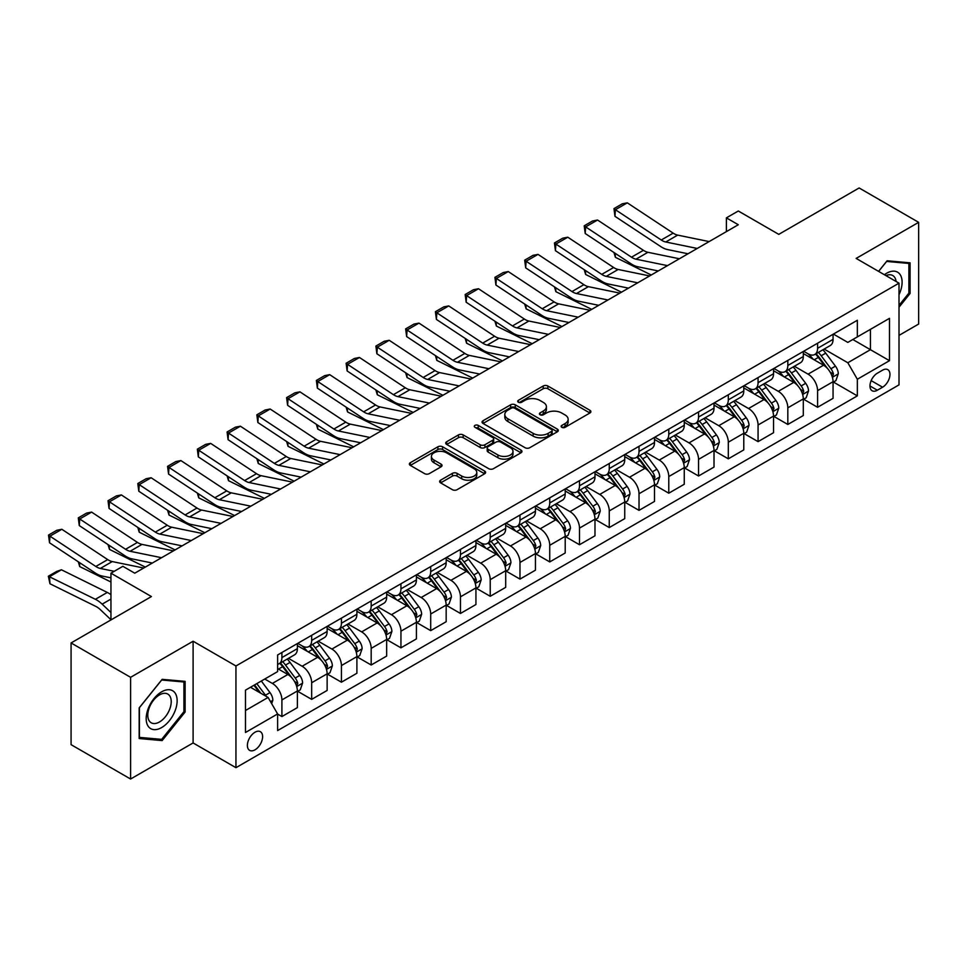 <?xml version="1.0" encoding="UTF-8"?>
<svg xmlns="http://www.w3.org/2000/svg" width="967" height="967" viewBox="0 0 967 967"><rect width="100%" height="100%" fill="white"/><g stroke="black" fill="none" stroke-linecap="round" stroke-linejoin="round"><path stroke-width="1.45" d="M561.827 427.317A2.309 1.33 0 0 0 565.103 427.317L589.93 412.982A3.3 1.91 0 0 0 590.897 411.64A3.3 1.91 0 0 0 589.93 410.286L547.866 386.002A3.3 1.91 0 0 0 543.2 386.002L518.36 400.338A2.309 1.33 0 0 0 517.683 401.281A2.309 1.33 0 0 0 518.36 402.224A2.309 1.33 0 0 0 521.636 402.224L524.851 400.374A10.577 6.104 0 0 1 539.804 400.374L543.309 402.393A10.577 6.104 0 0 1 546.403 406.708A10.577 6.104 0 0 1 543.309 411.023L540.094 412.885A2.309 1.33 0 0 0 539.417 413.828A2.309 1.33 0 0 0 540.094 414.77A2.309 1.33 0 0 0 543.369 414.77L546.585 412.921A10.577 6.104 0 0 1 561.537 412.921L565.042 414.94A10.577 6.104 0 0 1 568.137 419.255A10.577 6.104 0 0 1 565.042 423.57L561.827 425.432A2.309 1.33 0 0 0 561.15 426.374A2.309 1.33 0 0 0 561.827 427.317L561.827 425.432M254.998 749.824A10.77 6.225 120 0 0 262.033 740.323A10.77 6.225 120 0 0 260.377 731.693A10.77 6.225 120 0 0 254.998 732.224A10.77 6.225 120 0 0 247.963 741.725A10.77 6.225 120 0 0 249.607 750.356A10.77 6.225 120 0 0 254.998 749.824M440.601 480.176A3.3 1.91 0 0 0 439.634 481.53A3.3 1.91 0 0 0 440.601 482.871L452.399 489.689A3.3 1.91 0 0 0 457.077 489.689L484.648 473.77A3.3 1.91 0 0 0 485.627 472.416A3.3 1.91 0 0 0 484.648 471.074L442.584 446.778A3.3 1.91 0 0 0 437.918 446.778L410.334 462.697A3.3 1.91 0 0 0 409.367 464.051A3.3 1.91 0 0 0 410.334 465.405L424.598 473.637A3.3 1.91 0 0 0 429.263 473.637L441.073 466.819A3.3 1.91 0 0 0 442.04 465.465A3.3 1.91 0 0 0 441.073 464.124L434.002 460.038A8.836 5.101 0 0 1 431.415 456.424A8.836 5.101 0 0 1 436.866 451.71A8.836 5.101 0 0 1 446.5 452.822L474.193 468.814A8.836 5.101 0 0 1 476.791 472.416A8.836 5.101 0 0 1 471.328 477.13A8.836 5.101 0 0 1 461.694 476.03L457.077 473.359A3.3 1.91 0 0 0 452.399 473.359L440.601 480.176L440.601 482.871M899.008 335.392L918.65 324.054L918.65 222.337L859.131 187.973L778.773 234.365L738.304 210.999L726.398 217.865L738.304 224.743L134.764 573.189L122.857 566.311L110.951 573.189L110.951 619.92M130.593 677.311L130.593 779.027L193.098 742.946L193.098 641.23L130.593 677.311L71.075 642.946L151.432 596.554L110.951 573.189M193.098 641.23L235.948 665.973L899.008 283.162L899.008 384.878L235.948 767.689L235.948 665.973M918.65 222.337L856.158 258.419L899.008 283.162M525.081 447.721A3.3 1.91 0 0 0 529.759 447.721L557.33 431.802A3.3 1.91 0 0 0 558.297 430.46A3.3 1.91 0 0 0 557.33 429.106L515.266 404.822A3.3 1.91 0 0 0 510.6 404.822L483.017 420.742A3.3 1.91 0 0 0 482.05 422.095A3.3 1.91 0 0 0 483.017 423.437L525.081 447.721M475.885 427.825A2.309 1.33 0 0 1 478.23 428.151L520.947 452.81L493.412 468.705A3.3 1.91 0 0 1 488.746 468.705L446.681 444.421L446.681 441.726A3.3 1.91 0 0 0 445.714 443.067A3.3 1.91 0 0 0 446.681 444.421M446.681 441.726L458.479 434.908A3.3 1.91 0 0 1 463.157 434.908L480.212 444.76A3.3 1.91 0 0 0 484.89 444.76L492.711 440.239A3.3 1.91 0 0 0 493.69 438.885A3.3 1.91 0 0 0 492.711 437.543L474.954 427.281A2.309 1.33 0 0 1 474.277 426.338A2.309 1.33 0 0 1 475.704 425.105A2.309 1.33 0 0 1 478.23 425.395L520.995 450.09A3.3 1.91 0 0 1 521.962 451.432A3.3 1.91 0 0 1 520.995 452.786L520.995 450.09M130.593 779.027L71.075 744.663L71.075 642.946M882.581 370.168L877.347 373.189A10.444 6.032 120 0 0 870.53 382.388A10.444 6.032 120 0 0 872.125 390.753A10.444 6.032 120 0 0 877.347 390.233L882.581 387.211A10.444 6.032 120 0 0 889.398 378.012A10.444 6.032 120 0 0 887.803 369.648A10.444 6.032 120 0 0 882.581 370.168M833.421 334.086L847.817 342.403L857.342 336.903L857.342 320.27L277.614 654.973L277.614 671.606L245.473 690.16L245.473 732.502L277.614 713.948L277.614 730.581L857.342 395.878L857.342 379.245L847.817 362.746L824.15 349.075M857.342 336.903L889.483 318.348L889.483 360.679L857.342 379.245M193.098 742.946L235.948 767.689M726.398 217.865L726.398 231.609M852.821 339.514L870.433 349.691L870.433 329.348L889.483 318.348M847.817 362.746L870.433 349.691L889.483 360.679M245.473 710.503L268.089 697.449L250.477 687.283M277.614 714.081L281.905 716.559L281.905 699.927A13.465 7.772 -120 0 0 272.38 683.427L264.753 679.027M281.905 716.559L297.377 707.626L297.377 690.994A13.465 7.772 -120 0 0 287.852 674.495L277.614 668.584M297.727 691.332L311.664 699.371L311.664 682.738A13.465 7.772 -120 0 0 302.139 666.251L288.468 658.358M311.664 699.371L327.136 690.438L327.136 673.806A13.465 7.772 -120 0 0 317.611 657.318L297.377 645.63M327.487 674.156L341.424 682.194L341.424 665.562A13.465 7.772 -120 0 0 331.899 649.062L318.228 641.169M341.424 682.194L356.896 673.262L356.896 656.629A13.465 7.772 -120 0 0 347.371 640.13L327.136 628.441M357.246 656.968L371.183 665.006L371.183 648.373A13.465 7.772 -120 0 0 361.658 631.886L347.987 623.993M371.183 665.006L386.655 656.073L386.655 639.441A13.465 7.772 -120 0 0 377.13 622.953L356.896 611.265M387.018 639.791L400.942 647.83L400.942 631.197A13.465 7.772 -120 0 0 391.417 614.698L377.746 606.805M400.942 647.83L416.414 638.897L416.414 622.264A13.465 7.772 -120 0 0 406.889 605.765L386.655 594.089M416.777 622.603L430.702 630.641L430.702 614.009A13.465 7.772 -120 0 0 421.177 597.521L407.506 589.628M430.702 630.641L446.174 621.708L446.174 605.076A13.465 7.772 -120 0 0 436.649 588.589L416.414 576.9M446.536 605.427L460.461 613.465L460.461 596.832A13.465 7.772 -120 0 0 450.936 580.333L437.265 572.44M460.461 613.465L475.933 604.532L475.933 587.9A13.465 7.772 -120 0 0 466.408 571.4L446.174 559.724M476.296 588.238L490.221 596.288L490.221 579.656A13.465 7.772 -120 0 0 480.696 563.157L467.025 555.263M490.221 596.288L505.693 587.344L505.693 570.711A13.465 7.772 -120 0 0 496.168 554.224L475.933 542.535M506.055 571.062L519.98 579.1L519.98 562.468A13.465 7.772 -120 0 0 510.455 545.968L496.784 538.075M519.98 579.1L535.452 570.167L535.452 553.535A13.465 7.772 -120 0 0 525.939 537.036L505.693 525.359M535.815 553.873L549.74 561.924L549.74 545.291A13.465 7.772 -120 0 0 540.215 528.792L526.544 520.899M549.74 561.924L565.212 552.979L565.212 536.347A13.465 7.772 -120 0 0 555.699 519.859L535.452 508.171M565.574 536.697L579.499 544.735L579.499 528.103A13.465 7.772 -120 0 0 569.974 511.616L556.303 503.71M579.499 544.735L594.983 535.803L594.983 519.17A13.465 7.772 -120 0 0 585.458 502.671L565.212 490.994M595.334 519.509L609.258 527.559L609.258 510.927A13.465 7.772 -120 0 0 599.733 494.427L586.062 486.534M609.258 527.559L624.742 518.626L624.742 501.994A13.465 7.772 -120 0 0 615.217 485.494L594.983 473.806M625.093 502.332L639.018 510.371L639.018 493.738A13.465 7.772 -120 0 0 629.505 477.251L615.822 469.346M639.018 510.371L654.502 501.438L654.502 484.805A13.465 7.772 -120 0 0 644.977 468.306L624.742 456.629M654.852 485.156L668.777 493.194L668.777 476.562A13.465 7.772 -120 0 0 659.264 460.062L645.581 452.169M668.777 493.194L684.261 484.262L684.261 467.629A13.465 7.772 -120 0 0 674.736 451.13L654.502 439.441M684.612 467.968L698.549 476.006L698.549 459.373A13.465 7.772 -120 0 0 689.024 442.886L675.341 434.993M698.549 476.006L714.021 467.073L714.021 450.441A13.465 7.772 -120 0 0 704.496 433.953L684.261 422.265M714.371 450.791L728.308 458.829L728.308 442.197A13.465 7.772 -120 0 0 718.783 425.698L705.112 417.804M728.308 458.829L743.78 449.897L743.78 433.264A13.465 7.772 -120 0 0 734.255 416.765L714.021 405.076M744.131 433.603L758.068 441.641L758.068 425.009A13.465 7.772 -120 0 0 748.543 408.521L734.872 400.628M758.068 441.641L773.54 432.708L773.54 416.076A13.465 7.772 -120 0 0 764.015 399.589L743.78 387.9M773.89 416.426L787.827 424.465L787.827 407.832A13.465 7.772 -120 0 0 778.302 391.333L764.631 383.44M787.827 424.465L803.299 415.532L803.299 398.9A13.465 7.772 -120 0 0 793.774 382.4L773.54 370.724M803.662 399.238L817.586 407.276L817.586 390.644A13.465 7.772 -120 0 0 808.061 374.156L794.391 366.263M817.586 407.276L833.058 398.344L833.058 381.711A13.465 7.772 -120 0 0 823.533 365.224L803.299 353.535M803.662 351.263L808.061 353.813A13.465 7.772 -120 0 0 814.794 354.478A13.465 7.772 -120 0 0 817.586 348.313L817.586 343.225M773.89 368.451L778.302 370.99A13.465 7.772 -120 0 0 785.035 371.654A13.465 7.772 -120 0 0 787.827 365.49L787.827 360.413M744.131 385.628L748.543 388.178A13.465 7.772 -120 0 0 755.275 388.843A13.465 7.772 -120 0 0 758.068 382.678L758.068 377.589M714.371 402.816L718.783 405.354A13.465 7.772 -120 0 0 725.516 406.019A13.465 7.772 -120 0 0 728.308 399.855L728.308 394.778M684.612 419.992L689.024 422.543A13.465 7.772 -120 0 0 695.757 423.208A13.465 7.772 -120 0 0 698.549 417.043L698.549 411.954M654.852 437.181L659.264 439.719A13.465 7.772 -120 0 0 665.997 440.384A13.465 7.772 -120 0 0 668.777 434.219L668.777 429.13M625.093 454.357L629.505 456.907A13.465 7.772 -120 0 0 636.238 457.572A13.465 7.772 -120 0 0 639.018 451.408L639.018 446.319M595.334 471.545L599.733 474.084A13.465 7.772 -120 0 0 606.478 474.749A13.465 7.772 -120 0 0 609.258 468.584L609.258 463.495M565.574 488.722L569.974 491.26A13.465 7.772 -120 0 0 576.707 491.937A13.465 7.772 -120 0 0 579.499 485.772L579.499 480.684M535.815 505.91L540.215 508.449A13.465 7.772 -120 0 0 546.947 509.113A13.465 7.772 -120 0 0 549.74 502.949L549.74 497.86M506.055 523.087L510.455 525.625A13.465 7.772 -120 0 0 517.188 526.302A13.465 7.772 -120 0 0 519.98 520.137L519.98 515.048M476.296 540.263L480.696 542.813A13.465 7.772 -120 0 0 487.428 543.478A13.465 7.772 -120 0 0 490.221 537.314L490.221 532.225M446.536 557.451L450.936 559.99A13.465 7.772 -120 0 0 457.669 560.667A13.465 7.772 -120 0 0 460.461 554.49L460.461 549.413M416.777 574.628L421.177 577.178A13.465 7.772 -120 0 0 427.91 577.843A13.465 7.772 -120 0 0 430.702 571.678L430.702 566.589M387.018 591.816L391.417 594.354A13.465 7.772 -120 0 0 398.15 595.019A13.465 7.772 -120 0 0 400.942 588.855L400.942 583.778M357.246 608.992L361.658 611.543A13.465 7.772 -120 0 0 368.391 612.208A13.465 7.772 -120 0 0 371.183 606.043L371.183 600.954M327.487 626.181L331.899 628.719A13.465 7.772 -120 0 0 338.631 629.384A13.465 7.772 -120 0 0 341.424 623.219L341.424 618.143M297.727 643.357L302.139 645.908A13.465 7.772 -120 0 0 308.872 646.572A13.465 7.772 -120 0 0 311.664 640.408L311.664 635.319M833.421 382.062L857.342 395.878M814.794 354.478L830.266 345.545A13.465 7.772 -120 0 0 833.058 339.381L833.058 334.292M785.035 371.654L800.507 362.722A13.465 7.772 -120 0 0 803.299 356.557L803.299 351.468M755.275 388.843L770.747 379.91A13.465 7.772 -120 0 0 773.54 373.745L773.54 368.657M725.516 406.019L740.988 397.086A13.465 7.772 -120 0 0 743.78 390.922L743.78 385.833M695.757 423.208L711.228 414.275A13.465 7.772 -120 0 0 714.021 408.11L714.021 403.021M665.997 440.384L681.469 431.451A13.465 7.772 -120 0 0 684.261 425.287L684.261 420.198M636.238 457.572L651.71 448.64A13.465 7.772 -120 0 0 654.502 442.475L654.502 437.386M606.478 474.749L621.95 465.816A13.465 7.772 -120 0 0 624.742 459.651L624.742 454.563M576.707 491.937L592.191 483.004A13.465 7.772 -120 0 0 594.983 476.828L594.983 471.751M546.947 509.113L562.431 500.181A13.465 7.772 -120 0 0 565.212 494.016L565.212 488.927M517.188 526.302L532.672 517.357A13.465 7.772 -120 0 0 535.452 511.192L535.452 506.116M487.428 543.478L502.913 534.546A13.465 7.772 -120 0 0 505.693 528.381L505.693 523.292M457.669 560.667L473.141 551.722A13.465 7.772 -120 0 0 475.933 545.557L475.933 540.48M427.91 577.843L443.382 568.91A13.465 7.772 -120 0 0 446.174 562.746L446.174 557.657M398.15 595.019L413.622 586.087A13.465 7.772 -120 0 0 416.414 579.922L416.414 574.833M368.391 612.208L383.863 603.275A13.465 7.772 -120 0 0 386.655 597.11L386.655 592.022M338.631 629.384L354.103 620.451A13.465 7.772 -120 0 0 356.896 614.287L356.896 609.198M308.872 646.572L324.344 637.64A13.465 7.772 -120 0 0 327.136 631.475L327.136 626.386M277.614 664.293A13.465 7.772 -120 0 0 279.112 663.749L294.584 654.816A13.465 7.772 -120 0 0 297.377 648.652L297.377 643.563M279.112 663.749A13.465 7.772 -120 0 0 281.905 657.584L281.905 652.495M268.089 697.449L277.614 713.948M899.008 307.228L910.08 293.46L910.08 262.831L887.102 260.776L878.592 271.364M139.163 738.534L162.142 740.589L185.12 712.014L185.12 681.372L162.142 679.33L139.163 707.904L139.163 738.534M908.883 292.771L910.08 293.46M183.923 711.325L185.12 712.014M159.712 739.187L162.142 740.589M562.758 427.644L565.042 426.326A10.577 6.104 0 0 0 568.137 422.011L568.137 419.255M546.403 406.708L546.403 409.464A10.577 6.104 0 0 1 543.309 413.779L541.024 415.097M589.894 413.006L547.866 388.746A3.3 1.91 0 0 0 543.2 388.746L519.291 402.55M557.294 431.826L515.266 407.566A3.3 1.91 0 0 0 510.6 407.566L483.065 423.461M551.492 431.403A2.309 1.33 0 0 0 552.169 430.46A2.309 1.33 0 0 0 551.492 429.517L514.565 408.195A2.309 1.33 0 0 0 511.301 408.195L507.905 410.153A10.577 6.104 0 0 0 504.81 414.468A10.577 6.104 0 0 0 507.905 418.784L533.143 433.361A10.577 6.104 0 0 0 548.108 433.361L551.492 431.403L551.492 434.147A2.309 1.33 0 0 0 552.169 433.204L552.169 430.46M504.81 414.468L504.81 417.212A10.577 6.104 0 0 0 507.905 421.539L507.905 418.784M551.492 434.147L548.108 436.105A10.577 6.104 0 0 1 533.143 436.105L507.905 421.539M446.718 444.445L458.479 437.664L458.479 434.908M493.69 438.885L493.69 441.641A3.3 1.91 0 0 1 492.711 442.983L484.89 447.503A3.3 1.91 0 0 1 480.212 447.503L463.157 437.664A3.3 1.91 0 0 0 458.479 437.664M497.92 454.973A8.836 5.101 0 0 0 507.554 456.086A8.836 5.101 0 0 0 513.006 451.371A8.836 5.101 0 0 0 510.419 447.757L500.664 442.124A3.3 1.91 0 0 0 495.986 442.124L488.154 446.645A3.3 1.91 0 0 0 487.187 447.999A3.3 1.91 0 0 0 488.154 449.341L497.92 454.973L497.92 457.729A8.836 5.101 0 0 0 507.554 458.829A8.836 5.101 0 0 0 513.006 454.115L513.006 451.371M487.187 447.999L487.187 450.743A3.3 1.91 0 0 0 488.154 452.097L488.154 449.341M497.92 457.729L488.154 452.097M476.791 472.416L476.791 475.172A8.836 5.101 0 0 1 471.328 479.886A8.836 5.101 0 0 1 461.694 478.774L457.077 476.115A3.3 1.91 0 0 0 452.399 476.115L440.65 482.896M431.415 456.424L431.415 459.18A8.836 5.101 0 0 0 434.002 462.782L434.002 460.038M441.025 466.843L434.002 462.782M484.612 473.794L442.584 449.534A3.3 1.91 0 0 0 437.918 449.534L410.383 465.429M833.058 382.267L835.911 380.611L838.292 373.745A8.921 5.149 -120 0 0 835.452 366.142L825.721 353.16A25.758 14.868 -120 0 0 822.905 349.788M813.235 359.277A25.758 14.868 -120 0 0 807.965 353.753M656.122 270.518L657.669 271.292M615.157 253.294L615.399 257.307L613.96 252.496M651.238 275.003L615.399 257.307M832.249 376.804L833.481 374.12A8.921 5.149 -120 0 0 830.931 368.753L821.201 355.771A25.758 14.868 -120 0 0 818.384 352.399M815.991 353.789A21.383 12.341 60 0 1 819.496 357.778L827.728 368.765M815.532 354.055A25.758 14.868 60 0 1 818.336 357.415L824.803 366.058M697.243 248.446L665.767 241.992A16.838 9.718 60 0 1 661.259 240.009L615.399 209.706L614.964 216.318L660.824 246.621A25.251 14.578 -120 0 0 667.593 249.583L688.008 253.777M709.137 241.581L677.674 235.114A16.838 9.718 60 0 1 673.165 233.144L627.305 202.84L615.399 209.706L613.972 208.618L622.301 203.807L627.305 202.84M614.964 216.318L613.972 208.618M803.299 399.444L806.152 397.8L808.533 390.922A8.921 5.149 -120 0 0 805.692 383.331L795.962 370.337A25.758 14.868 -120 0 0 793.145 366.977M783.475 376.453A25.758 14.868 -120 0 0 778.205 370.941M626.362 287.707L627.909 288.468M585.398 270.47L585.639 274.483L584.201 269.684M621.479 292.191L585.639 274.483M802.489 393.98L803.722 391.309A8.921 5.149 -120 0 0 801.159 385.942L791.441 372.948A25.758 14.868 -120 0 0 788.625 369.587M786.231 370.965A21.383 12.341 60 0 1 789.737 374.954L797.968 385.954M785.772 371.231A25.758 14.868 60 0 1 788.576 374.604L795.043 383.234M773.54 416.632L776.392 414.976L778.773 408.11A8.921 5.149 -120 0 0 775.933 400.507L766.202 387.525A25.758 14.868 -120 0 0 763.386 384.153M753.716 393.642A25.758 14.868 -120 0 0 748.446 388.118M596.591 304.883L598.15 305.657M555.638 287.646L555.88 291.671L554.442 286.861M591.719 309.367L555.88 291.671M772.73 411.168L773.963 408.485A8.921 5.149 -120 0 0 771.4 403.118L761.682 390.136A25.758 14.868 -120 0 0 758.865 386.764M756.472 388.154A21.383 12.341 60 0 1 759.977 392.143L768.209 403.13M756.013 388.42A25.758 14.868 60 0 1 758.817 391.78L765.284 400.411M743.78 433.808L746.633 432.164L749.014 425.287A8.921 5.149 -120 0 0 746.173 417.684L736.443 404.702A25.758 14.868 -120 0 0 733.627 401.341M723.957 410.818A25.758 14.868 -120 0 0 718.686 405.294M566.831 322.071L568.391 322.833M525.879 304.835L526.121 308.848L524.682 304.049M561.96 326.544L526.121 308.848M742.97 428.345L744.203 425.673A8.921 5.149 -120 0 0 741.641 420.307L731.922 407.312A25.758 14.868 -120 0 0 729.106 403.952M726.713 405.33A21.383 12.341 60 0 1 730.218 409.319L738.45 420.319M726.253 405.596A25.758 14.868 60 0 1 729.058 408.968L735.524 417.599M667.484 265.635L636.008 259.18A16.838 9.718 60 0 1 631.499 257.198L585.639 226.894L585.204 233.494L631.064 263.81A25.251 14.578 -120 0 0 637.833 266.771L658.249 270.953M679.378 258.757L647.914 252.302A16.838 9.718 60 0 1 643.406 250.32L597.546 220.017L585.639 226.894L584.201 225.807L592.541 220.996L597.546 220.017M585.204 233.494L584.201 225.807M637.712 282.811L606.249 276.357A16.838 9.718 60 0 1 601.74 274.374L555.88 244.071L555.445 250.683L601.305 280.986A25.251 14.578 -120 0 0 608.074 283.947L628.49 288.142M649.619 275.933L618.155 269.479A16.838 9.718 60 0 1 613.646 267.508L567.786 237.205L555.88 244.071L554.442 242.983L562.782 238.172L567.786 237.205M555.445 250.683L554.442 242.983M607.953 299.988L576.489 293.533A16.838 9.718 60 0 1 571.981 291.563L526.121 261.259L525.685 267.859L571.545 298.162A25.251 14.578 -120 0 0 578.314 301.136L598.73 305.318M619.859 293.122L588.395 286.667A16.838 9.718 60 0 1 583.887 284.685L538.015 254.381L526.121 261.259L524.682 260.159L533.022 255.348L538.015 254.381M525.685 267.859L524.682 260.159M714.021 450.997L716.873 449.341L719.255 442.475A8.921 5.149 -120 0 0 716.402 434.872L706.684 421.89A25.758 14.868 -120 0 0 703.867 418.518M694.197 428.006A25.758 14.868 -120 0 0 688.927 422.482M537.072 339.248L538.631 340.021M496.119 322.011L496.361 326.036L494.923 321.225M532.201 343.732L496.361 326.036M713.211 445.533L714.444 442.85A8.921 5.149 -120 0 0 711.881 437.483L702.151 424.501A25.758 14.868 -120 0 0 699.346 421.128M696.953 422.519A21.383 12.341 60 0 1 700.459 426.507L708.69 437.495M696.494 422.784A25.758 14.868 60 0 1 699.298 426.145L705.765 434.775M578.193 317.176L546.73 310.721A16.838 9.718 60 0 1 542.221 308.739L496.361 278.436L495.926 285.047L541.786 315.351A25.251 14.578 -120 0 0 548.555 318.312L568.971 322.507M590.1 310.298L558.636 303.843A16.838 9.718 60 0 1 554.115 301.873L508.255 271.558L496.361 278.436L494.923 277.348L503.263 272.537L508.255 271.558M495.926 285.047L494.923 277.348M899.008 294.705A21.89 12.631 120 0 0 900.035 274.459A21.89 12.631 120 0 0 884.406 274.725M896.083 281.47A16.572 9.561 120 0 0 894.608 277.251A16.572 9.561 120 0 0 892.746 275.522A16.572 9.561 120 0 0 885.929 275.607M886.582 261.428L908.883 263.435L908.883 293.122L899.008 305.415M907.409 262.589L908.883 263.435M878.628 271.401L886.63 261.453M161.67 691.816A21.89 12.631 120 0 0 146.186 718.614A21.89 12.631 120 0 0 161.67 727.547A21.89 12.631 120 0 0 177.142 700.749A21.89 12.631 120 0 0 161.67 691.816M159.495 694.898A16.572 9.561 120 0 0 148.676 709.5A16.572 9.561 120 0 0 151.215 722.784A16.572 9.561 120 0 0 159.495 721.962A16.572 9.561 120 0 0 170.325 707.361A16.572 9.561 120 0 0 167.787 694.076A16.572 9.561 120 0 0 159.495 694.898M183.923 711.676L161.67 739.368L139.405 737.374L139.405 707.699L161.67 680.006L183.923 681.989L183.923 711.676M182.449 681.143L183.923 681.989M684.261 468.173L687.114 466.529L689.495 459.651A8.921 5.149 -120 0 0 686.643 452.048L676.924 439.066A25.758 14.868 -120 0 0 674.108 435.706M664.438 445.183A25.758 14.868 -120 0 0 659.156 439.659M507.312 356.424L508.872 357.198M466.348 339.199L466.602 343.212L465.163 338.414M502.441 360.909L466.602 343.212M683.439 462.709L684.672 460.026A8.921 5.149 -120 0 0 682.122 454.659L672.391 441.677A25.758 14.868 -120 0 0 669.587 438.317M667.194 439.695A21.383 12.341 60 0 1 670.699 443.684L678.931 454.671M666.734 439.961A25.758 14.868 60 0 1 669.539 443.333L676.006 451.964M654.502 485.361L657.355 483.705L659.736 476.828A8.921 5.149 -120 0 0 656.883 469.237L647.165 456.255A25.758 14.868 -120 0 0 644.348 452.882M634.678 462.359A25.758 14.868 -120 0 0 629.396 456.847M477.553 373.613L479.112 374.386M436.588 356.376L436.83 360.389L435.404 355.59M472.682 378.097L436.83 360.389M653.68 479.886L654.913 477.214A8.921 5.149 -120 0 0 652.362 471.848L642.632 458.866A25.758 14.868 -120 0 0 639.828 455.493M637.434 456.883A21.383 12.341 60 0 1 640.94 460.872L649.171 471.86M636.963 457.149A25.758 14.868 60 0 1 639.779 460.51L646.246 469.14M624.742 502.538L627.595 500.894L629.976 494.016A8.921 5.149 -120 0 0 627.124 486.413L617.393 473.431A25.758 14.868 -120 0 0 614.589 470.071M604.919 479.547A25.758 14.868 -120 0 0 599.637 474.023M447.794 390.789L449.353 391.562M406.829 373.564L407.071 377.577L405.632 372.766M442.922 395.273L407.071 377.577M623.92 497.074L625.153 494.391A8.921 5.149 -120 0 0 622.603 489.024L612.873 476.042A25.758 14.868 -120 0 0 610.068 472.682M607.663 474.06A21.383 12.341 60 0 1 611.18 478.049L619.412 489.036M607.203 474.326A25.758 14.868 60 0 1 610.02 477.698L616.487 486.328M594.983 519.714L597.836 518.07L600.217 511.192A8.921 5.149 -120 0 0 597.364 503.602L587.634 490.607A25.758 14.868 -120 0 0 584.83 487.247M575.147 496.724A25.758 14.868 -120 0 0 569.877 491.212M418.034 407.977L419.593 408.751M377.07 390.741L377.311 394.754L375.873 389.955M413.163 412.462L377.311 394.754M594.161 514.251L595.394 511.579A8.921 5.149 -120 0 0 592.844 506.212L583.113 493.23A25.758 14.868 -120 0 0 580.309 489.858M577.903 491.248A21.383 12.341 60 0 1 581.421 495.237L589.652 506.225M577.444 491.514A25.758 14.868 60 0 1 580.26 494.874L586.727 503.505M565.212 536.903L568.076 535.247L570.457 528.381A8.921 5.149 -120 0 0 567.605 520.778L557.874 507.796A25.758 14.868 -120 0 0 555.07 504.436M545.388 513.912A25.758 14.868 -120 0 0 540.118 508.388M388.275 425.154L389.834 425.927M347.31 407.929L347.552 411.942L346.113 407.131M383.403 429.638L347.552 411.942M564.402 531.439L565.635 528.756A8.921 5.149 -120 0 0 563.084 523.389L553.354 510.407A25.758 14.868 -120 0 0 550.549 507.046M548.144 508.424A21.383 12.341 60 0 1 551.661 512.413L559.893 523.401M547.685 508.69A25.758 14.868 60 0 1 550.501 512.051L556.968 520.693M548.434 334.352L516.97 327.898A16.838 9.718 60 0 1 512.462 325.927L466.602 295.612L466.167 302.224L512.027 332.527A25.251 14.578 -120 0 0 518.795 335.501L539.211 339.683M560.34 327.487L528.876 321.032A16.838 9.718 60 0 1 524.356 319.05L478.496 288.746L466.602 295.612L465.163 294.524L473.504 289.713L478.496 288.746M466.167 302.224L465.163 294.524M518.675 351.541L487.211 345.086A16.838 9.718 60 0 1 482.69 343.104L436.83 312.8L436.407 319.412L482.267 349.716A25.251 14.578 -120 0 0 489.036 352.677L509.452 356.871M530.581 344.663L499.117 338.208A16.838 9.718 60 0 1 494.596 336.238L448.736 305.923L436.83 312.8L435.404 311.712L443.744 306.902L448.736 305.923M436.407 319.412L435.404 311.712M488.915 368.717L457.451 362.262A16.838 9.718 60 0 1 452.931 360.292L407.071 329.977L406.648 336.589L452.508 366.892A25.251 14.578 -120 0 0 459.277 369.865L479.692 374.048M500.821 361.851L469.346 355.397A16.838 9.718 60 0 1 464.837 353.414L418.977 323.111L407.071 329.977L405.644 328.889L413.973 324.078L418.977 323.111M406.648 336.589L405.644 328.889M459.156 385.906L427.692 379.451A16.838 9.718 60 0 1 423.171 377.468L377.311 347.165L376.888 353.765L422.748 384.08A25.251 14.578 -120 0 0 429.517 387.042L449.933 391.236M471.062 379.028L439.586 372.573A16.838 9.718 60 0 1 435.077 370.603L389.217 340.287L377.311 347.165L375.885 346.077L384.213 341.266L389.217 340.287M376.888 353.765L375.885 346.077M429.396 403.082L397.921 396.627A16.838 9.718 60 0 1 393.412 394.657L347.552 364.341L347.129 370.953L392.989 401.257A25.251 14.578 -120 0 0 399.758 404.23L420.162 408.412M441.303 396.216L409.827 389.761A16.838 9.718 60 0 1 405.318 387.779L359.458 357.476L347.552 364.341L346.126 363.254L354.454 358.443L359.458 357.476M347.129 370.953L346.126 363.254M535.452 554.079L538.317 552.435L540.698 545.557A8.921 5.149 -120 0 0 537.845 537.966L528.115 524.972A25.758 14.868 -120 0 0 525.311 521.612M515.629 531.088A25.758 14.868 -120 0 0 510.358 525.577M358.515 442.342L360.075 443.104M317.551 425.105L317.792 429.118L316.354 424.32M353.644 446.827L317.792 429.118M534.642 548.615L535.875 545.944A8.921 5.149 -120 0 0 533.325 540.577L523.594 527.583A25.758 14.868 -120 0 0 520.79 524.223M518.385 525.613A21.383 12.341 60 0 1 521.902 529.602L530.134 540.589M517.925 525.867A25.758 14.868 60 0 1 520.742 529.239L527.208 537.87M399.637 420.27L368.161 413.816A16.838 9.718 60 0 1 363.652 411.833L317.792 381.53L317.369 388.13L363.229 418.445A25.251 14.578 -120 0 0 369.986 421.407L390.402 425.601M411.543 413.392L380.067 406.938A16.838 9.718 60 0 1 375.559 404.968L329.699 374.652L317.792 381.53L316.366 380.442L324.694 375.631L329.699 374.652M317.369 388.13L316.366 380.442M505.693 571.267L508.557 569.611L510.939 562.746A8.921 5.149 -120 0 0 508.086 555.143L498.356 542.161A25.758 14.868 -120 0 0 495.551 538.788M485.869 548.277A25.758 14.868 -120 0 0 480.599 542.753M328.756 459.518L330.315 460.292M287.791 442.294L288.033 446.307L286.595 441.496M323.872 464.003L288.033 446.307M504.883 565.804L506.116 563.12A8.921 5.149 -120 0 0 503.565 557.754L493.835 544.772A25.758 14.868 -120 0 0 491.018 541.399M488.625 542.789A21.383 12.341 60 0 1 492.13 546.778L500.374 557.766M488.166 543.055A25.758 14.868 60 0 1 490.982 546.415L497.449 555.058M369.877 437.447L338.402 430.992A16.838 9.718 60 0 1 333.893 429.022L288.033 398.706L287.61 405.318L333.47 435.621A25.251 14.578 -120 0 0 340.227 438.595L360.643 442.777M381.784 430.581L350.308 424.126A16.838 9.718 60 0 1 345.799 422.144L299.939 391.84L288.033 398.706L286.607 397.618L294.935 392.807L299.939 391.84M287.61 405.318L286.607 397.618M475.933 588.444L478.798 586.8L481.167 579.922A8.921 5.149 -120 0 0 478.327 572.331L468.596 559.337A25.758 14.868 -120 0 0 465.792 555.977M456.11 565.453A25.758 14.868 -120 0 0 450.84 559.941M298.996 476.707L300.556 477.468M258.032 459.47L258.274 463.483L256.835 458.684M294.113 481.191L258.274 463.483M475.123 582.98L476.356 580.309A8.921 5.149 -120 0 0 473.806 574.942L464.075 561.948A25.758 14.868 -120 0 0 461.259 558.588M458.866 559.966A21.383 12.341 60 0 1 462.371 563.966L470.603 574.954M458.406 560.231A25.758 14.868 60 0 1 461.223 563.604L467.69 572.234M340.118 454.635L308.642 448.18A16.838 9.718 60 0 1 304.134 446.198L258.274 415.895L257.851 422.494L303.711 452.81A25.251 14.578 -120 0 0 310.467 455.771L330.883 459.954M352.024 447.757L320.548 441.303A16.838 9.718 60 0 1 316.04 439.32L270.18 409.017L258.274 415.895L256.847 414.807L265.176 409.996L270.18 409.017M257.851 422.494L256.847 414.807M446.174 605.632L449.039 603.976L451.408 597.11A8.921 5.149 -120 0 0 448.567 589.507L438.837 576.525A25.758 14.868 -120 0 0 436.032 573.153M426.35 582.642A25.758 14.868 -120 0 0 421.08 577.118M269.237 493.883L270.796 494.657M228.272 476.658L228.514 480.672L227.076 475.861M264.354 498.368L228.514 480.672M445.364 600.169L446.597 597.485A8.921 5.149 -120 0 0 444.046 592.118L434.316 579.136A25.758 14.868 -120 0 0 431.5 575.764M429.106 577.154A21.383 12.341 60 0 1 432.612 581.143L440.843 592.13M428.647 577.42A25.758 14.868 60 0 1 431.451 580.78L437.918 589.423M310.359 471.811L278.883 465.357A16.838 9.718 60 0 1 274.374 463.386L228.514 433.071L228.079 439.683L273.939 469.986A25.251 14.578 -120 0 0 280.708 472.96L301.124 477.142M322.253 464.946L290.789 458.491A16.838 9.718 60 0 1 286.28 456.509L240.42 426.205L228.514 433.071L227.088 431.983L235.416 427.172L240.42 426.205M228.079 439.683L227.088 431.983M416.414 622.808L419.267 621.165L421.648 614.287A8.921 5.149 -120 0 0 418.808 606.696L409.077 593.702A25.758 14.868 -120 0 0 406.261 590.341M396.591 599.818A25.758 14.868 -120 0 0 391.321 594.306M239.478 511.072L241.025 511.833M198.513 493.835L198.755 497.848L197.316 493.049M234.594 515.556L198.755 497.848M415.605 617.345L416.837 614.674A8.921 5.149 -120 0 0 414.287 609.307L404.557 596.313A25.758 14.868 -120 0 0 401.74 592.952M399.347 594.33A21.383 12.341 60 0 1 402.852 598.319L411.084 609.319M398.887 594.596A25.758 14.868 60 0 1 401.692 597.969L408.159 606.599M280.599 489L249.123 482.545A16.838 9.718 60 0 1 244.615 480.563L198.755 450.259L198.32 456.859L244.18 487.175A25.251 14.578 -120 0 0 250.949 490.136L271.364 494.318M292.493 482.122L261.03 475.667A16.838 9.718 60 0 1 256.521 473.685L210.661 443.382L198.755 450.259L197.328 449.172L205.657 444.361L210.661 443.382M198.32 456.859L197.328 449.172M386.655 639.997L389.508 638.341L391.889 631.475A8.921 5.149 -120 0 0 389.048 623.872L379.318 610.89A25.758 14.868 -120 0 0 376.501 607.518M366.831 617.006A25.758 14.868 -120 0 0 361.561 611.482M209.718 528.248L211.265 529.022M168.754 511.011L168.995 515.036L167.557 510.225M204.835 532.732L168.995 515.036M385.845 634.533L387.078 631.85A8.921 5.149 -120 0 0 384.515 626.483L374.797 613.501A25.758 14.868 -120 0 0 371.981 610.129M369.587 611.519A21.383 12.341 60 0 1 373.093 615.508L381.324 626.495M369.128 611.785A25.758 14.868 60 0 1 371.932 615.145L378.399 623.775M250.84 506.176L219.364 499.721A16.838 9.718 60 0 1 214.855 497.739L168.995 467.436L168.56 474.048L214.42 504.351A25.251 14.578 -120 0 0 221.189 507.312L241.605 511.507M262.734 499.298L231.27 492.844A16.838 9.718 60 0 1 226.761 490.873L180.902 460.57L168.995 467.436L167.557 466.348L175.897 461.537L180.902 460.57M168.56 474.048L167.557 466.348M356.896 657.173L359.748 655.529L362.129 648.652A8.921 5.149 -120 0 0 359.289 641.061L349.558 628.067A25.758 14.868 -120 0 0 346.742 624.706M337.072 634.183A25.758 14.868 -120 0 0 331.802 628.671M179.947 545.436L181.506 546.198M138.994 528.2L139.236 532.213L137.797 527.414M175.075 549.909L139.236 532.213M356.086 651.71L357.319 649.038A8.921 5.149 -120 0 0 354.756 643.671L345.038 630.677A25.758 14.868 -120 0 0 342.221 627.317M339.828 628.695A21.383 12.341 60 0 1 343.333 632.684L351.565 643.684M339.369 628.961A25.758 14.868 60 0 1 342.173 632.333L348.64 640.964M327.136 674.362L329.989 672.706L332.37 665.84A8.921 5.149 -120 0 0 329.529 658.237L319.799 645.255A25.758 14.868 -120 0 0 316.983 641.883M307.313 651.371A25.758 14.868 -120 0 0 302.042 645.847M150.187 562.613L151.746 563.386M109.235 545.376L109.476 549.401L108.038 544.59M145.316 567.097L109.476 549.401M326.326 668.898L327.559 666.215A8.921 5.149 -120 0 0 324.997 660.848L315.278 647.866A25.758 14.868 -120 0 0 312.462 644.493M310.069 645.883A21.383 12.341 60 0 1 313.574 649.872L321.806 660.86M309.609 646.149A25.758 14.868 60 0 1 312.414 649.51L318.88 658.14M297.377 691.538L300.229 689.894L302.611 683.016A8.921 5.149 -120 0 0 299.758 675.413L290.04 662.431A25.758 14.868 -120 0 0 287.223 659.071M79.475 562.564L79.717 566.577L78.279 561.779M110.951 582.001L79.717 566.577M296.567 686.074L297.8 683.391A8.921 5.149 -120 0 0 295.237 678.036L285.507 665.042A25.758 14.868 -120 0 0 282.702 661.682M280.309 663.06A21.383 12.341 60 0 1 283.815 667.049L292.046 678.036M279.85 663.326A25.758 14.868 60 0 1 282.654 666.698L289.121 675.329M271.667 703.638L272.851 700.193A8.921 5.149 -120 0 0 269.998 692.602L261.32 681.01M61.429 569.781L49.522 576.658L49.958 583.754L48.35 576.235L56.678 571.424L61.429 569.781L107.289 592.433A25.251 14.578 60 0 1 110.951 594.681M48.35 576.235L95.382 599.298A25.251 14.578 60 0 1 102.151 604.145L110.951 612.51M110.951 619.738L100.326 609.633A16.838 9.718 -120 0 0 95.818 606.406L49.958 583.754M266.288 696.409A8.921 5.149 -120 0 0 265.478 695.213L256.799 683.621M254.563 684.914L260.8 693.242M253.946 685.277L259.229 692.336M221.068 523.365L189.605 516.91A16.838 9.718 60 0 1 185.096 514.928L139.236 484.624L138.801 491.224L184.661 521.539A25.251 14.578 -120 0 0 191.43 524.501L211.846 528.683M232.974 516.487L201.511 510.032A16.838 9.718 60 0 1 197.002 508.05L151.142 477.746L139.236 484.624L137.797 483.536L146.138 478.725L151.142 477.746M138.801 491.224L137.797 483.536M191.309 540.541L159.845 534.086A16.838 9.718 60 0 1 155.336 532.104L109.476 501.8L109.041 508.412L154.901 538.716A25.251 14.578 -120 0 0 161.67 541.677L182.086 545.871M203.215 533.663L171.751 527.208A16.838 9.718 60 0 1 167.243 525.238L121.383 494.923L109.476 501.8L108.038 500.713L116.378 495.902L121.383 494.923M109.041 508.412L108.038 500.713M161.549 557.717L130.086 551.263A16.838 9.718 60 0 1 125.577 549.292L79.717 518.989L79.282 525.589L125.142 555.892A25.251 14.578 -120 0 0 131.911 558.866L152.327 563.048M173.456 550.852L141.992 544.397A16.838 9.718 60 0 1 137.471 542.414L91.611 512.111L79.717 518.989L78.279 517.889L86.619 513.078L91.611 512.111M79.282 525.589L78.279 517.889M114.227 571.304L100.326 568.451A16.838 9.718 60 0 1 95.818 566.469L49.958 536.165L49.522 542.777L95.382 573.08A25.251 14.578 -120 0 0 102.151 576.042L110.951 577.855M143.696 568.028L112.232 561.573A16.838 9.718 60 0 1 107.712 559.603L61.852 529.287L49.958 536.165L48.519 535.077L56.86 530.267L61.852 529.287M49.522 542.777L48.519 535.077M272.38 683.427L287.852 674.495M302.139 666.251L317.611 657.318M331.899 649.062L347.371 640.13M361.658 631.886L377.13 622.953M391.417 614.698L406.889 605.765M421.177 597.521L436.649 588.589M450.936 580.333L466.408 571.4M480.696 563.157L496.168 554.224M510.455 545.968L525.939 537.036M540.215 528.792L555.699 519.859M569.974 511.616L585.458 502.671M599.733 494.427L615.217 485.494M629.505 477.251L644.977 468.306M659.264 460.062L674.736 451.13M689.024 442.886L704.496 433.953M718.783 425.698L734.255 416.765M748.543 408.521L764.015 399.589M778.302 391.333L793.774 382.4M808.061 374.156L823.533 365.224M817.586 348.313L833.058 339.381M817.586 390.644L833.058 381.711M787.827 407.832L803.299 398.9M787.827 365.49L803.299 356.557M758.068 425.009L773.54 416.076M758.068 382.678L773.54 373.745M728.308 442.197L743.78 433.264M728.308 399.855L743.78 390.922M698.549 459.373L714.021 450.441M698.549 417.043L714.021 408.11M668.777 476.562L684.261 467.629M668.777 434.219L684.261 425.287M639.018 493.738L654.502 484.805M639.018 451.408L654.502 442.475M609.258 510.927L624.742 501.994M609.258 468.584L624.742 459.651M579.499 528.103L594.983 519.17M579.499 485.772L594.983 476.828M549.74 545.291L565.212 536.347M549.74 502.949L565.212 494.016M519.98 562.468L535.452 553.535M519.98 520.137L535.452 511.192M490.221 579.656L505.693 570.711M490.221 537.314L505.693 528.381M460.461 596.832L475.933 587.9M460.461 554.49L475.933 545.557M430.702 614.009L446.174 605.076M430.702 571.678L446.174 562.746M400.942 631.197L416.414 622.264M400.942 588.855L416.414 579.922M371.183 648.373L386.655 639.441M371.183 606.043L386.655 597.11M341.424 665.562L356.896 656.629M341.424 623.219L356.896 614.287M311.664 682.738L327.136 673.806M311.664 640.408L327.136 631.475M281.905 699.927L297.377 690.994M281.905 657.584L297.377 648.652M871.158 380.623L882.581 387.211M869.962 385.978L877.347 390.233M565.042 426.326L565.042 423.57M540.094 414.77L540.094 412.885M543.309 413.779L543.309 411.023M518.36 402.224L518.36 400.338M543.2 388.746L543.2 386.002M547.866 388.746L547.866 386.002M589.93 412.982L589.93 410.286M483.017 423.437L483.017 420.742M510.6 407.566L510.6 404.822M515.266 407.566L515.266 404.822M557.33 431.802L557.33 429.106M533.143 436.105L533.143 433.361M548.108 436.105L548.108 433.361M463.157 437.664L463.157 434.908M480.212 447.503L480.212 444.76M484.89 447.503L484.89 444.76M492.711 442.983L492.711 440.239M478.23 428.151L478.23 425.395M452.399 476.115L452.399 473.359M457.077 476.115L457.077 473.359M461.694 478.774L461.694 476.03M441.073 466.819L441.073 464.124M410.334 465.405L410.334 462.697M437.918 449.534L437.918 446.778M442.584 449.534L442.584 446.778M484.648 473.77L484.648 471.074M832.394 377.287L838.232 373.915M821.201 355.771L825.721 353.16M814.178 359.821L818.336 357.415M830.931 368.753L835.452 366.142M830.218 372.235L833.481 374.12M665.767 241.992L677.674 235.114M661.259 240.009L673.165 233.144M802.634 394.476L808.472 391.091M791.441 372.948L795.962 370.337M784.418 376.997L788.576 374.604M801.159 385.942L805.692 383.331M800.458 389.423L803.722 391.309M772.875 411.652L778.713 408.279M761.682 390.136L766.202 387.525M754.659 394.185L758.817 391.78M771.4 403.118L775.933 400.507M770.699 406.599L773.963 408.485M743.115 428.828L748.954 425.456M731.922 407.312L736.443 404.702M724.899 411.362L729.058 408.968M741.641 420.307L746.173 417.684M740.94 423.788L744.203 425.673M636.008 259.18L647.914 252.302M631.499 257.198L643.406 250.32M606.249 276.357L618.155 269.479M601.74 274.374L613.646 267.508M576.489 293.533L588.395 286.667M571.981 291.563L583.887 284.685M713.356 446.017L719.194 442.644M702.151 424.501L706.684 421.89M695.14 428.55L699.298 426.145M711.881 437.483L716.402 434.872M711.18 440.964L714.444 442.85M546.73 310.721L558.636 303.843M542.221 308.739L554.115 301.873M683.596 463.193L689.435 459.821M672.391 441.677L676.924 439.066M665.381 445.727L669.539 443.333M682.122 454.659L686.643 452.048M681.421 458.153L684.672 460.026M653.837 480.381L659.675 477.009M642.632 458.866L647.165 456.255M635.621 462.915L639.779 460.51M652.362 471.848L656.883 469.237M651.661 475.329L654.913 477.214M624.066 497.558L629.916 494.185M612.873 476.042L617.393 473.431M605.862 480.091L610.02 477.698M622.603 489.024L627.124 486.413M621.902 492.517L625.153 494.391M594.306 514.746L600.156 511.374M583.113 493.23L587.634 490.607M576.102 497.28L580.26 494.874M592.844 506.212L597.364 503.602M592.13 509.694L595.394 511.579M564.547 531.923L570.397 528.55M553.354 510.407L557.874 507.796M546.343 514.456L550.501 512.051M563.084 523.389L567.605 520.778M562.371 526.882L565.635 528.756M516.97 327.898L528.876 321.032M512.462 325.927L524.356 319.05M487.211 345.086L499.117 338.208M482.69 343.104L494.596 336.238M457.451 362.262L469.346 355.397M452.931 360.292L464.837 353.414M427.692 379.451L439.586 372.573M423.171 377.468L435.077 370.603M397.921 396.627L409.827 389.761M393.412 394.657L405.318 387.779M534.787 549.111L540.638 545.739M523.594 527.583L528.115 524.972M516.583 531.645L520.742 529.239M533.325 540.577L537.845 537.966M532.612 544.058L535.875 545.944M368.161 413.816L380.067 406.938M363.652 411.833L375.559 404.968M505.028 566.287L510.878 562.915M493.835 544.772L498.356 542.161M486.824 548.821L490.982 546.415M503.565 557.754L508.086 555.143M502.852 561.235L506.116 563.12M338.402 430.992L350.308 424.126M333.893 429.022L345.799 422.144M475.268 583.476L481.119 580.091M464.075 561.948L468.596 559.337M457.065 565.997L461.223 563.604M473.806 574.942L478.327 572.331M473.093 578.423L476.356 580.309M308.642 448.18L320.548 441.303M304.134 446.198L316.04 439.32M445.509 600.652L451.359 597.28M434.316 579.136L438.837 576.525M427.293 583.186L431.451 580.78M444.046 592.118L448.567 589.507M443.333 595.599L446.597 597.485M278.883 465.357L290.789 458.491M274.374 463.386L286.28 456.509M415.75 617.84L421.588 614.456M404.557 596.313L409.077 593.702M397.534 600.362L401.692 597.969M414.287 609.307L418.808 606.696M413.574 612.788L416.837 614.674M249.123 482.545L261.03 475.667M244.615 480.563L256.521 473.685M385.99 635.017L391.828 631.644M374.797 613.501L379.318 610.89M367.774 617.55L371.932 615.145M384.515 626.483L389.048 623.872M383.814 629.964L387.078 631.85M219.364 499.721L231.27 492.844M214.855 497.739L226.761 490.873M356.231 652.205L362.069 648.821M345.038 630.677L349.558 628.067M338.015 634.727L342.173 632.333M354.756 643.671L359.289 641.061M354.055 647.153L357.319 649.038M326.471 669.382L332.31 666.009M315.278 647.866L319.799 645.255M308.255 651.915L312.414 649.51M324.997 660.848L329.529 658.237M324.296 664.329L327.559 666.215M296.712 686.558L302.55 683.186M285.507 665.042L290.04 662.431M278.496 669.091L282.654 666.698M295.237 678.036L299.758 675.413M294.536 681.517L297.8 683.391M270.53 701.679L272.791 700.374M265.478 695.213L269.998 692.602M107.289 592.433L95.382 599.298M110.951 599.069L102.151 604.145M189.605 516.91L201.511 510.032M185.096 514.928L197.002 508.05M159.845 534.086L171.751 527.208M155.336 532.104L167.243 525.238M130.086 551.263L141.992 544.397M125.577 549.292L137.471 542.414M100.326 568.451L112.232 561.573M95.818 566.469L107.712 559.603"/></g></svg>
